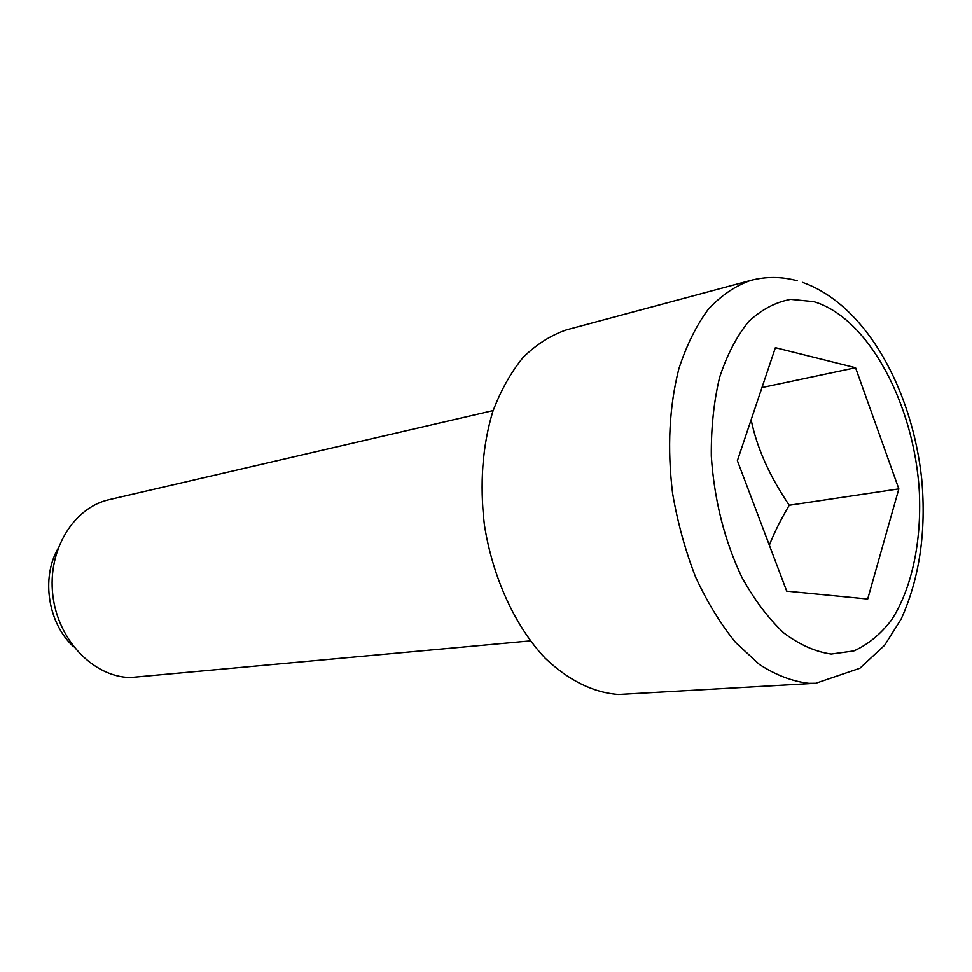 <?xml version="1.0" encoding="UTF-8"?>
<svg xmlns="http://www.w3.org/2000/svg" width="972" height="972" viewBox="0 0 972 972"><rect width="100%" height="100%" fill="white"/><g stroke="black" fill="none" stroke-linecap="round" stroke-linejoin="round"><path stroke-width="1.46" d="M73.617 646.72C48.272 623.903 40.946 578.595 57.81 548.937M530.36 640.888L130.26 677.545C93.397 676.864 57.87 640.123 52.816 595.071C47.409 550.043 73.617 507.469 109.314 499.62L493.132 410.573M815.727 683.267L618.569 694.482C593.175 692.611 568.681 680.485 545.098 658.105C515.051 626.235 492.549 577.356 484.335 524.455C479.621 483.886 482.404 446.355 492.695 411.849C500.714 390.562 510.883 372.373 523.215 357.307C536.508 344.331 550.966 335.17 566.579 329.836L750.615 280.446C735.294 285.817 721.151 295.464 708.211 309.388C696.231 325.644 686.451 345.449 678.857 368.789C669.222 406.733 667.132 448.262 672.588 493.375C677.642 522.729 685.333 550.662 695.636 577.161C707.239 602.227 720.568 624 735.597 642.468L759.399 664.435C775.96 675.163 792.472 681.457 808.911 683.328L815.727 683.267L859.88 668.25L884.629 645.25L901.202 618.982C919.536 578.219 926.377 531.684 921.735 479.366C912.356 390.513 866.477 304.929 802.41 282.354M769.338 545.183C773.955 533.312 780.601 520.008 789.24 505.258C769.411 475.867 756.714 447.375 751.149 419.758M789.24 505.258L898.845 488.892L867.692 599.031L786.713 591.146L737.384 460.679L775.389 347.672L855.554 367.732L898.845 488.892M761.987 387.549L855.554 367.732M813.722 301.648L790.71 299.376C775.583 302.122 761.55 309.546 748.61 321.635C736.654 336.336 726.995 354.914 719.608 377.391C713.812 401.679 711.054 427.923 711.31 456.123C714.226 499.985 724.432 540.42 741.928 577.417C754.394 599.858 768.317 618.35 783.687 632.857C799.47 644.703 815.314 651.775 831.194 654.047L853.829 650.936C868.02 644.582 880.596 634.266 891.543 619.978C911.809 588.595 921.59 542.06 919.366 492.488C914.628 405.081 868.567 317.698 813.722 301.648M797.21 280.774C781.658 276.522 766.13 276.413 750.615 280.446"/></g></svg>
